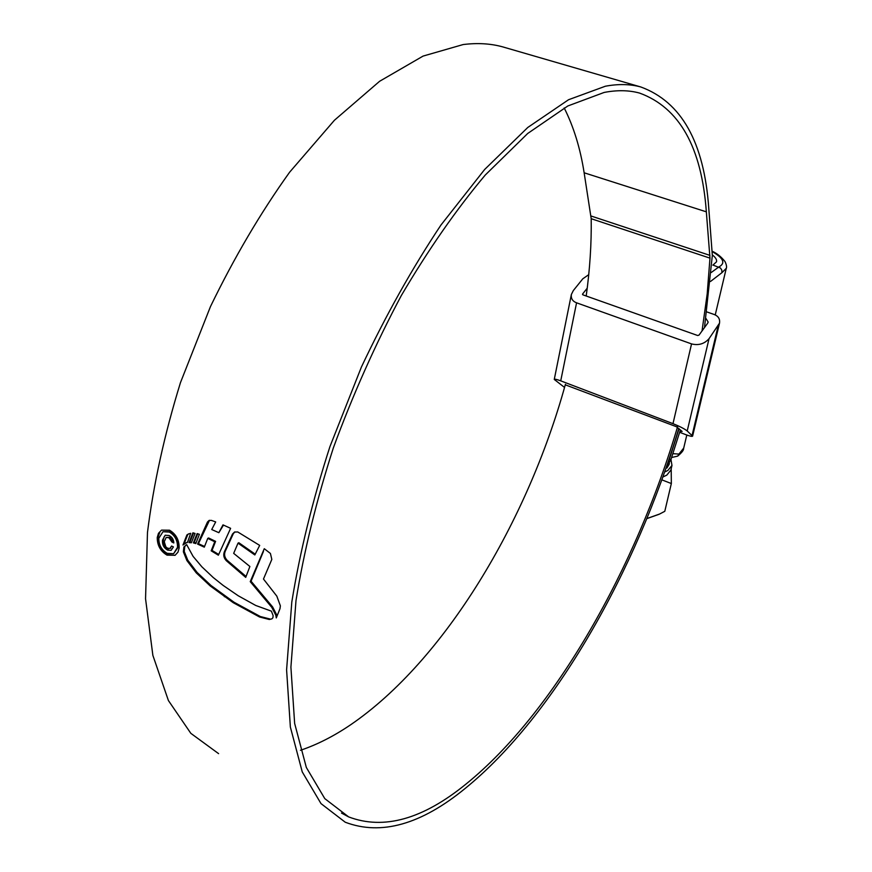 <?xml version="1.0" encoding="UTF-8"?>
<svg xmlns="http://www.w3.org/2000/svg" width="872" height="872" viewBox="0 0 872 872"><rect width="100%" height="100%" fill="white"/><g stroke="black" fill="none" stroke-linecap="round" stroke-linejoin="round"><path stroke-width="1.31" d="M712.849 265.153L716.512 261.829C717.013 259.769 715.629 257.469 712.348 254.907M726.278 268.314L721.918 272.696L710.527 281.46M672.89 453.68L678.939 454.072L683.713 448.066M705.949 318.476L708.184 322.084L707.574 323.349L699.006 335.12L697.665 335.513L582.921 294.845L582.67 293.908L587.216 288.207M565.274 384.814L676.356 426.68L682.133 431.444L679.975 431.302M588.731 274.669L582.779 278.822L573.307 290.594L571.356 294.507C570.866 298.54 572.599 301.309 576.566 302.813L691.551 343.906C698.537 345.65 704.38 343.906 709.045 338.674L719.509 323.174C720.13 318.956 718.31 316.046 714.07 314.443L706.919 311.958M679.669 432.305L685.654 434.594C689.774 436.153 692.085 436.676 692.597 436.153L687.212 430.964L709.045 338.674M564.544 387.441L554.265 379.44C554.679 378.906 556.837 379.385 560.729 380.857L672.988 423.661C679.626 426.321 684.367 428.762 687.212 430.964M711.29 272.467L718.801 266.995C725.777 263.268 723.607 258.145 712.271 251.648M677.882 425.71C636.516 566.713 554.734 712.282 466.204 783.906C422.92 819.222 383.735 830.22 348.658 816.911L324.798 798.632L306.334 767.469L294.638 723.379L290.91 667.156L296 600.525C303.859 551.758 316.307 500.877 333.355 447.881C352.8 394.885 375.44 344.135 401.284 295.608C428.348 249.61 456.339 209.422 485.257 175.032L527.713 133.471L567.836 105.97L604.122 92.454C617.104 89.947 628.93 90.154 639.601 93.086C679.419 107.648 701.666 147.237 706.342 211.831L709.972 258.134L707.203 293.864L702.036 330.957M565.416 384.312C527.636 521.467 444.698 660.486 350.566 724.828C333.834 736.175 317.136 744.666 300.459 750.291M218.6 753.648L190.837 733.341L168.416 700.554L152.873 655.406L145.548 598.759L147.477 532.454C153.483 484.265 164.481 434.321 180.471 382.612L210.457 306.606C234.241 257.491 260.641 212.681 289.646 172.176L334.445 120.238L379.625 81.27L423.094 56.081L463.174 44.548C477.431 42.772 490.609 43.535 502.697 46.87L505.542 47.698M678.798 428.446C636.582 570.168 554.461 715.879 465.332 788.31C421.154 824.531 381.118 835.834 345.236 822.22L321.005 803.603L302.246 771.905L290.365 727.063L286.594 669.838L291.804 602.029C299.826 552.379 312.525 500.593 329.91 446.671L361.411 367.036C385.805 315.337 412.347 267.976 441.014 224.954L484.647 169.484L527.811 127.443L568.555 99.724L605.364 86.23C618.303 83.81 630.107 84.05 640.767 86.96C681.468 101.861 704.14 142.31 708.773 208.321L712.337 255.398L704.5 327.567M273.121 615.567L271.388 611.152L255.725 605.462L238.209 595.75L223.145 585.417L213.193 577.493L201.868 566.811L193.094 556.38L186.652 544.629L183.894 546.984L183.371 551.812L186.881 560.533L196.222 572.828L210.163 585.908L233.216 602.683L259.529 616.984L269.285 619.491L271.89 618.869L272.914 617.747L273.121 615.567M185.224 542.994L187.436 542.493L190.706 533.326L188.352 534.002L186.891 534.961L182.978 545.022L187.186 542.221M189.039 542.58L192.908 532.814L195.088 533.457L191.371 542.776L189.039 542.58L189.889 542.188L193.53 532.988M193.377 542.885L197.127 533.577L199.394 534.318L195.797 543.583L193.377 542.885L194.227 542.482L197.737 533.751M218.85 532.694L222.992 524.868L230.622 528.334L218.371 555.202L211.177 550.821L214.752 541.774L207.754 538.373L204.299 547.158L197.573 544.073L207.482 521.99L209.051 520.475L211.416 520.388L215.689 521.936L211.722 529.522L218.85 532.694L223.494 525.086M237.729 531.953L259.692 545.403L254.82 554.952L238.012 543.147L233.674 553.36L249.883 566.484L245.719 577.384L226.339 560.729C223.799 558.026 223.134 555.05 224.355 551.812L232.497 534.046L234.503 532.073L237.729 531.953M264.271 548.706L250.242 581.646L271.792 607.37L275.846 615.272L276.282 617.932L279.977 608.721L280.37 605.855L276.827 596.154L263.475 579.03L271.824 559.41L270.418 553.458L264.271 548.706M179.12 548.063C179.283 540.095 176.1 534.155 169.571 530.22L161.505 530.122L158.453 533.348L157.243 537.523C157.222 545.371 160.481 551.246 167.043 555.137L175.109 555.268L177.975 552.139L179.12 548.063M680.4 429.885L670.96 459.49L665.881 468.417M564.195 107.954C573.667 126.713 580.316 148.327 584.142 172.787L591.205 218.709C591.554 243.539 589.886 269.295 586.202 296.011M679.048 428.675L669.358 459.206L670.96 459.49L671.974 465.441L670.96 469.768M667.756 462.999L669.358 459.206M174.978 555.344L167.904 554.734C161.353 550.864 158.094 545 158.115 537.13L157.243 537.523M158.115 537.13L159.849 532.094M167.904 554.734L167.043 555.137M173.604 553.72L178.389 546.908C178.509 540.095 175.773 535.016 170.193 531.68L162.999 531.713L169.332 532.062C174.912 535.397 177.648 540.477 177.528 547.311L173.604 553.72L167.184 553.339C161.582 550.025 158.791 545.011 158.813 538.286L162.999 531.713M178.389 546.908L177.528 547.311M275.846 615.272L276.664 614.814L272.609 606.923L251.071 581.221L263.453 551.409M272.609 606.923L271.792 607.37M251.071 581.221L250.242 581.646M246.057 576.479L227.178 560.314C224.638 557.622 223.973 554.647 225.194 551.398L233.336 533.642L234.928 531.898M255.191 554.167L238.852 542.744L238.012 543.147M227.178 560.314L226.339 560.729M225.194 551.398L224.355 551.812M204.56 546.472L198.435 543.67L209.487 520.312M218.665 554.428L212.027 550.417L215.602 541.37L208.604 537.98L207.754 538.373M212.027 550.417L211.177 550.821M215.602 541.37L214.752 541.774M198.435 543.67L197.573 544.073M196.015 542.973L194.227 542.482M191.557 542.297L189.889 542.188M184.221 543.572L187.753 534.569L188.81 533.817M187.753 534.569L186.891 534.961M186.019 545.044L184.744 546.591L184.221 551.409L187.742 560.118L197.072 572.413L211.002 585.483L234.056 602.247L260.357 616.537L270.102 619.033L269.285 619.491M173.811 542.951C173.615 539.419 172.035 536.945 169.07 535.517L165.19 535.223L162.475 540.215C162.148 544.64 163.838 547.932 167.566 550.09L171.13 550.341L173.408 546.918L171.555 546.025L169.996 548.433L167.62 548.226L165.822 546.831L164.263 541.708L166.171 537.468L168.895 537.697L171.969 542.068L173.811 542.951M167.566 550.09L168.427 549.698C164.721 547.562 163.02 544.27 163.337 539.822L164.187 536.629M173.8 542.133L169.757 537.305L166.171 537.468M172.82 541.676L171.969 542.068M169.757 537.305L168.895 537.697M664.617 472.046L667.887 470.422L671.974 465.441M662.851 477.006L666.786 475.131L670.884 470.117M646.882 518.546L659.624 514.022L664.791 511.308L671.342 483.546L671.2 468.744M661.826 479.84L671.342 483.546M659.079 514.284L646.839 518.633M669.097 464.373L666.906 468.046L666.208 468.035M666.306 467.915L666.906 468.046M666.938 467.872L669.325 463.359M582.54 294.518L582.67 293.908M713.034 265.077L720.49 268.02L721.82 270.178L721.918 272.696M692.085 435.39L718.081 326.161M560.729 380.857L576.566 302.813M672.988 423.661L691.551 343.906M679.146 453.952L677.631 456.143C681.762 452.732 683.757 450.17 683.626 448.448L686.809 435.03M591.205 218.709L709.972 258.134M590.987 215.984L709.928 255.376M584.142 172.787L706.342 211.831M170.193 531.68L169.332 532.062M233.336 533.642L232.497 534.046M208.343 521.598L207.482 521.99M260.357 616.537L259.529 616.984M234.056 602.247L233.216 602.683M225.205 596.252L224.366 596.688M211.002 585.483L210.163 585.908M197.072 572.413L196.222 572.828M187.742 560.118L186.881 560.533M184.221 551.409L183.371 551.812M184.744 546.591L183.894 546.984M163.337 539.822L162.475 540.215M715.236 314.923L726.202 268.62C726.921 267.126 726.529 264.794 725.035 261.6C721.275 256.837 717.013 253.392 712.239 251.267M554.265 379.44L571.356 294.507M671.625 457.495L677.631 456.143M719.509 323.174L692.597 436.153M341.508 813.064L348.658 816.911M502.697 46.87L640.767 86.96M169.996 548.433L170.858 548.041M669.009 464.711L669.347 463.283"/></g></svg>
